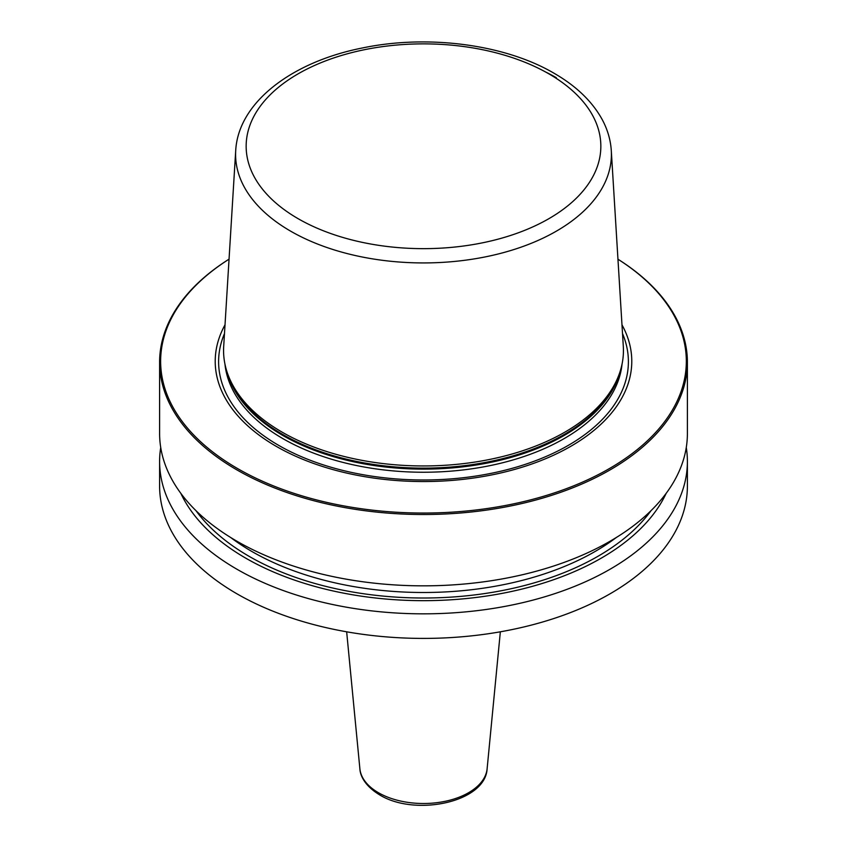 <?xml version="1.0" encoding="UTF-8"?>
<svg xmlns="http://www.w3.org/2000/svg" width="847" height="847" viewBox="0 0 847 847"><rect width="100%" height="100%" fill="white"/><g stroke="black" fill="none" stroke-linecap="round" stroke-linejoin="round"><path stroke-width="1.27" d="M687.393 362.156A263.893 152.354 0 0 1 524.484 502.917A263.893 152.354 0 0 1 236.906 469.894A263.893 152.354 180 0 1 159.607 362.156A263.893 152.354 180 0 1 229.05 259.161A262.835 151.751 180 0 0 237.647 468.603A262.835 151.751 0 0 0 604.896 471.112A262.835 151.751 0 0 0 617.95 259.203A263.893 152.354 0 0 1 687.393 362.156L687.393 433.484A263.893 152.354 180 0 1 524.484 574.245A263.893 152.354 180 0 1 236.906 541.222A263.893 152.354 180 0 1 159.607 433.484L159.607 362.156M686.271 447.481A263.893 152.354 180 0 1 687.393 461.477A263.893 152.354 180 0 1 524.484 602.238A263.893 152.354 180 0 1 236.906 569.216A263.893 152.354 180 0 1 159.607 461.477A263.893 152.354 180 0 1 160.729 447.481M687.393 461.477L687.393 486.051A263.893 152.354 180 0 1 524.484 626.812A263.893 152.354 180 0 1 236.906 593.789A263.893 152.354 180 0 1 159.607 486.051L159.607 461.477M621.984 324.846A208.277 120.253 0 0 1 531.778 464.018A208.277 120.253 0 0 1 276.217 446.327A208.277 120.253 180 0 1 225.016 324.846M282.125 432.15A199.934 115.436 180 0 1 227.187 372.394A199.934 115.436 180 0 1 223.693 346.434L235.71 150.607A187.907 108.49 180 0 0 290.627 231.157A187.907 108.49 0 0 0 498.47 253.92A187.907 108.49 0 0 0 611.29 150.607L623.307 346.434A199.934 115.436 0 0 1 619.813 372.394A199.934 115.436 0 0 1 482.091 460.884A199.934 115.436 0 0 1 282.125 432.15M180.824 493.335A251.347 145.112 180 0 0 245.778 558.173A251.347 145.112 0 0 0 666.176 493.335M622.524 333.57A204.889 118.294 0 0 1 524.007 464.77A204.889 118.294 0 0 1 278.621 445.331A204.889 118.294 180 0 1 224.476 333.57M224.963 364.146A198.876 114.821 180 0 0 282.866 438.608A198.876 114.821 0 0 0 494.193 464.738A198.876 114.821 0 0 0 622.037 364.146M620.279 370.954A198.876 114.821 0 0 1 486.051 463.298A198.876 114.821 0 0 1 282.866 435.496A198.876 114.821 180 0 1 226.721 370.954M227.187 372.394L228.044 374.967A199.056 114.927 180 0 0 282.739 434.458A199.056 114.927 0 0 0 481.827 463.076A199.056 114.927 0 0 0 618.956 374.967L619.813 372.394M545.563 71.963A187.907 108.49 180 0 1 556.373 77.733M298.091 218.664A177.362 102.402 180 0 1 298.091 73.858A177.362 102.402 180 0 1 548.909 73.858A177.362 102.402 0 0 1 548.909 218.664A177.362 102.402 0 0 1 298.091 218.664M500.344 631.809L487.12 768.758A63.716 36.792 180 0 1 446.231 801.082A63.716 36.792 180 0 1 378.45 792.728A63.716 36.792 180 0 1 359.88 768.758L346.656 631.809M195.964 510.656A246.742 142.455 180 0 0 249.029 556.288A246.742 142.455 0 0 0 651.036 510.656M230.702 537.517A242.782 140.168 180 0 0 251.824 551.45A242.782 140.168 0 0 0 616.298 537.517M611.29 150.607C610.602 140.051 607.659 129.845 602.45 120.009C592.519 101.725 576.436 86.161 554.192 73.329C504.738 44.245 427.47 34.261 362.145 48.025C291.739 61.958 238.261 102.466 235.71 150.607M487.12 768.758C485.437 802.469 414.914 816.836 379.53 794.814C363.596 785.095 360.06 774.338 359.88 768.758"/></g></svg>
